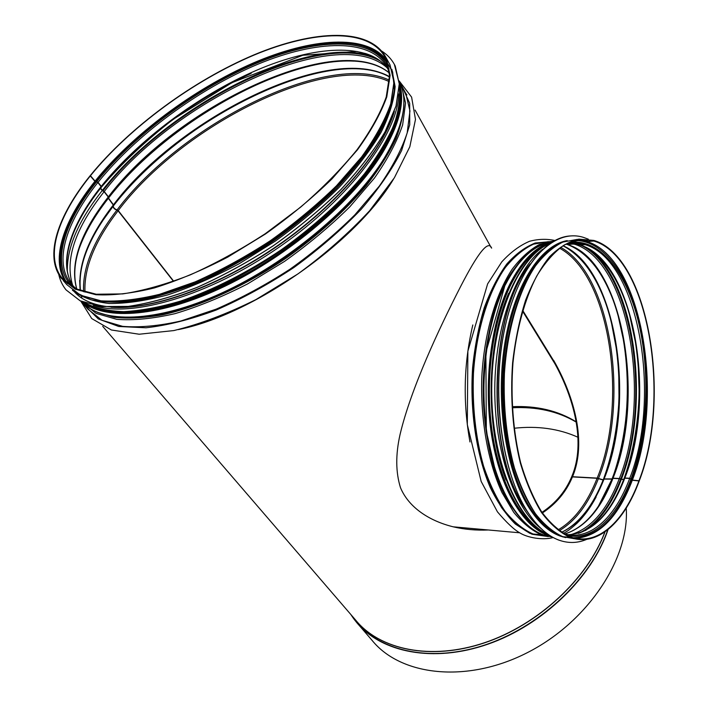 <?xml version="1.0" encoding="UTF-8"?>
<svg xmlns="http://www.w3.org/2000/svg" width="708" height="708" viewBox="0 0 708 708"><rect width="100%" height="100%" fill="white"/><g stroke="black" fill="none" stroke-linecap="round" stroke-linejoin="round"><path stroke-width="1.06" d="M90.42 175.699L95.084 181.115L98.04 182.292L101.244 186.381L101.297 187.301M100.624 188.169L102.368 190.39L104.253 191.505L108.404 196.797L108.448 197.7M108.342 197.868L113.811 205.32L103.483 219.595M113.722 205.479L113.262 206.063C113.439 207.842 114.714 209.117 117.086 209.878L118.236 210.595L173.761 281.306M113.103 206.276C113.28 208.055 114.554 209.32 116.926 210.081L118.077 210.807L173.531 281.395M108.182 198.072L113.652 205.524C88.686 237.755 77.641 266.155 80.517 290.731M100.465 188.372L102.209 190.594L104.094 191.709L108.244 197.001L108.289 197.904M388.223 61.578L390.002 64.791L394.064 82.42L390.887 104.306L380.143 129.688C369.284 148.016 354.823 166.929 336.769 186.416C316.927 205.789 294.891 224.1 270.677 241.348C245.756 257.517 220.754 271.191 195.691 282.35C171.239 291.767 148.724 297.988 128.157 301.015L101.394 301.13L80.739 295.44L66.738 284.563L80.544 295.245L101.014 300.829C117.802 301.847 137.29 299.688 159.495 294.333L195.125 281.89C220.215 270.704 245.234 257.013 270.199 240.817C294.475 223.533 316.565 205.196 336.459 185.806L361.664 156.884C375.249 137.91 384.94 120.236 390.728 103.864L393.949 82.181L390.002 64.791L386.249 58.012L390.117 75.287L386.78 96.899C380.913 113.236 371.125 130.892 357.425 149.875L332.052 178.823C312.033 198.258 289.829 216.648 265.438 234.003L227.799 257.075C202.276 270.314 177.797 280.598 154.362 287.926C132.122 293.377 112.607 295.634 95.828 294.705L75.393 289.253L61.667 278.669C43.852 256.411 57.729 215.736 90.128 175.743L94.916 181.319L97.872 182.487L101.085 186.585L101.138 187.496M541.974 512.362C555.851 503.105 565.807 491.104 571.852 476.36C586.029 442.872 573.958 397.958 554.745 363.478L522.513 311.033M466.147 527.982L475.059 528.788M578.002 437.261C558.895 428.676 537.584 425.676 514.07 428.26M358.514 624.624L371.957 640.218C400.312 675.609 466.112 683.84 526.991 652.838C587.941 622.102 629.686 558.196 626.235 508.132M460.678 527.495L480.679 529.292M542.178 512.663C556.187 503.344 566.241 491.255 572.33 476.387C586.525 442.827 574.48 397.852 555.267 363.354L522.699 310.387M386.249 58.012C370.443 27.258 314.423 29.515 254.013 54.852C193.302 80.491 129.67 127.139 90.297 175.54M90.5 175.69C58.215 215.542 44.4 256.057 62.136 278.235L75.818 288.784L96.191 294.227L122.749 293.909C143.228 290.758 165.699 284.43 190.142 274.925C215.223 263.677 240.26 249.942 265.261 233.72L300.555 207.214C322.37 188.284 341.176 169.168 356.956 149.857C370.611 130.936 380.364 113.333 386.214 97.049L389.542 75.508L385.674 58.286C369.921 27.656 314.087 29.895 253.871 55.162C193.337 80.721 129.9 127.228 90.659 175.487M491.635 248.136C488.405 239.755 478.024 252.632 460.492 286.758C439.5 327.689 410.95 388.32 400.055 434.517C395.533 454.554 395.675 472.28 400.498 487.715C408.87 507.733 429.632 521.008 453.235 526.823C464.43 529.46 476.139 530.513 488.37 529.982M603.136 480.024L597.11 478.289L572.445 476.9C566.356 491.679 556.329 503.707 542.39 512.973M483.768 529.566L458.111 527.256M553.683 360.425C573.949 395.843 587.109 442.013 572.524 476.723L572.639 476.918M603.216 479.829L597.189 478.095L572.524 476.723M639.094 480.767L639.28 480.785C671.865 397.551 648.767 256.561 593.808 240.428L578.949 239.136C568.851 241.446 559.055 247.313 549.567 256.73C540.47 268.155 532.469 282.678 525.566 300.298C519.513 319.414 515.194 340.265 512.61 362.841C510.123 397.276 512.84 432.287 520.3 462.882C526.053 482.254 533.133 498.804 541.523 512.53C550.452 524.318 559.931 532.584 569.94 537.319C597.101 547.532 624.12 522.495 639.209 480.971L632.306 480.254L629.66 478.458L624.775 478.192L624.093 478.696M623.606 479.767L619.279 478.705L612.969 478.36L612.296 478.856M612.128 479.104L603.535 479.121M612.199 478.918L603.605 478.935M623.686 479.582L619.35 478.52L613.04 478.165L612.367 478.67M639.28 480.785L632.377 480.068L629.731 478.272L624.845 478.006L624.164 478.511M639.094 480.44C671.565 397.542 648.555 257.084 593.817 241.03C583.976 238.923 574.064 240.286 564.09 245.101C554.284 251.977 545.169 262.279 536.753 276.005C524.902 298.811 516.504 329.096 512.955 362.956C510.468 397.25 513.185 432.119 520.61 462.59C526.345 481.874 533.389 498.361 541.753 512.034C550.647 523.778 560.081 532.009 570.055 536.726C597.092 546.886 623.996 521.973 639.023 480.635M565.657 537.611L559.984 536C549.001 531.974 538.85 522.823 529.557 508.556C506.503 473.068 495.458 405.153 504.432 345.938C513.335 286.625 540.036 245.234 567.241 240.605M586.808 539.319C577.701 543.231 568.409 543.496 558.939 540.124C547.7 535.991 537.328 526.655 527.796 512.123C501.353 471.97 490.821 390.559 505.185 326.45C519.38 262.146 553.771 227.755 583.622 237.437L588.348 239.189M590.348 240.136L591.277 240.623M558.939 540.124L558.886 540.124C547.647 535.991 537.266 526.655 527.743 512.114C503.397 474.926 492.095 402.587 502.388 340.778C512.583 278.855 541.611 237.729 570.135 235.95M391.843 69.296L395.126 86.58C394.117 100.155 389.4 115.466 380.984 132.493C370.399 150.255 356.425 168.584 339.044 187.478C319.963 206.285 298.749 224.144 275.421 241.047L239.251 263.695C214.613 276.828 190.779 287.227 167.761 294.873C145.76 300.767 126.183 303.644 109.023 303.484C93.598 301.661 81.393 297.236 72.411 290.218M381.789 51.109C387.719 54.914 392.205 59.906 395.241 66.074L399.277 83.845L396.02 105.988L385.081 131.768C374.028 150.423 359.292 169.699 340.884 189.567C320.636 209.338 298.156 228.02 273.438 245.623C248.012 262.11 222.524 276.04 196.974 287.404C172.053 296.988 149.131 303.325 128.21 306.405L101.04 306.529L80.154 300.803L66.03 289.882C62.437 285.377 60.003 280.2 58.729 274.359M394.383 64.41L399.303 83.898L396.046 106.041L385.117 131.821C374.054 150.477 359.319 169.752 340.911 189.62C320.671 209.391 298.192 228.073 273.474 245.667C248.048 262.155 222.56 276.085 197.01 287.457C172.088 297.041 149.167 303.369 128.245 306.449L101.085 306.573L80.19 300.847L66.039 289.882M94.916 181.319C63.897 219.923 50.144 259.208 65.614 281.979M386.515 60.153C366.691 33.541 311.193 37.851 252.579 63.295C193.7 89.049 132.936 134.219 95.084 181.115M95.545 181.691C63.906 221.073 50.365 261.181 67.499 283.607M387.391 62.472C368.859 34.524 313.396 38.02 254.438 63.26C195.204 88.801 133.803 134.263 95.713 181.487M96.615 181.744C62.826 223.737 50.135 266.589 73.198 287.439M388.993 69.101C375.169 36.648 319.936 37.329 259.827 61.888C199.399 86.712 135.75 133.184 96.775 181.54M97.872 182.487C66.472 221.657 53.312 261.517 70.853 283.492L71.942 284.793M389.418 72.782L387.559 68.18C371.886 37.834 317.025 39.604 257.889 64.216C198.452 89.102 136.255 134.794 98.04 182.292M101.085 186.585C70.473 224.994 57.348 264.111 73.535 286.466C57.684 264.544 70.712 225.675 101.332 187.275M387.984 69.083C369.036 41.984 314.423 45.48 256.57 70.269C198.444 95.35 138.379 139.98 101.244 186.381M221.949 88.013C173.318 115.333 133.166 148.344 101.492 187.045M251.154 73.375C204.178 95.084 162.238 124.104 125.325 160.424M102.209 190.594C78.508 220.569 66.888 247.446 67.331 271.244M375.824 57.95C313.901 30.479 167.761 105.589 102.368 190.39M380.948 61.446C323.361 26.922 170.053 103.395 102.996 190.762C170.088 103.359 323.512 26.869 381.019 61.508M104.094 191.709C75.145 228.516 64.649 259.65 72.614 285.12M387.028 67.738C336.973 22.629 173.487 100.616 104.253 191.505M108.244 197.001C80.11 233.012 69.614 263.757 76.774 289.227M389.435 73.048C337.796 29.47 176.681 106.607 108.404 196.797M371.293 63.649C304.741 45.401 170.486 117.05 108.651 197.444M108.306 198.355C93.58 217.161 83.429 235.224 77.827 252.552M353.991 61.127C282.474 57.286 165.362 124.475 108.466 198.151M113.413 204.86C88.341 237.198 77.331 265.81 80.385 290.687M389.542 76.907C330.733 42.33 179.257 117.51 113.572 204.656M79.632 280.421L80.128 290.59M81.429 296.608L81.942 298.254M389.55 76.632C329.432 43.604 179.363 118.555 113.802 205.338C179.425 118.156 331.079 43.1 389.542 77.048M116.926 210.081C93.651 240.269 82.535 267.482 83.562 291.731M406.932 94.934L405.719 93.199M389.418 80.208C327.034 50.631 181.186 124.537 117.086 209.878M118.077 210.807C94.925 240.879 83.889 267.987 84.978 292.13M389.311 81.668C327.291 52.047 181.983 125.59 118.236 210.595M576.268 421.88C558.019 410.64 536.655 405.578 512.176 406.684M512.229 407.693C535.779 406.472 556.568 410.932 574.613 421.092L573.383 420.189C555.683 410.215 535.283 405.764 512.185 406.834M576.312 422.145C557.939 411.286 536.575 406.498 512.238 407.773M356.443 622.226L350.858 614.535L356.443 622.226C381.037 652.44 433.402 663.299 488.157 644.103C542.868 624.996 591.985 577.33 608.057 529.584M350.947 614.641C372.266 648.563 424.393 663.723 481.369 646.103C538.284 628.615 590.923 579.454 607.756 529.823M355.23 619.624C379.072 649.617 430.066 660.989 484.077 642.997C538.045 625.084 587.49 579.02 605.021 531.867M102.704 326.326L355.735 620.199C379.842 649.811 430.756 660.794 484.511 642.731C538.213 624.73 587.33 578.905 604.871 531.974M178.292 329.609C252.606 314.963 355.505 242.871 393.453 179.239M572.33 476.387L571.852 476.36M85.199 305.998L98.323 318.945L118.767 326.485L146.007 327.786C167.23 325.423 190.585 319.52 216.09 310.077C242.242 298.67 268.208 284.466 293.979 267.474C318.901 249.278 341.212 229.976 360.938 209.568C378.576 189.107 392.135 169.424 401.613 150.538L409.728 124.812L409.684 103.244L402.064 86.588M83.712 304.272L87.916 309.157L102.014 320.281L122.634 326.353C139.441 327.742 158.857 325.954 180.894 320.998L216.144 309.157C240.897 298.36 265.527 285.032 290.032 269.173C313.83 252.198 335.424 234.1 354.823 214.887L379.311 186.107C392.453 167.15 401.737 149.423 407.18 132.909L409.959 110.926L405.684 93.129L403.843 89.801M81.287 301.36L96.093 313.379L116.678 319.317C133.476 320.609 152.919 318.715 175 313.653C198.231 306.714 222.409 296.811 247.561 283.935L284.572 261.367C308.493 244.304 330.229 226.135 349.761 206.878L374.452 178.062C387.71 159.096 397.108 141.379 402.64 124.909L405.551 102.996L401.356 85.314L403.852 89.81M96.73 312.086L114.289 317.326C128.29 318.839 144.361 318.007 162.513 314.83C200.187 306.502 245.207 286.023 286.97 257.57C318.264 235.171 344.646 211.267 366.116 185.868C378.904 169.354 388.887 153.539 396.046 138.432C401.524 123.997 404.126 110.997 403.861 99.447M97.04 312.219L114.634 317.361C128.644 318.83 144.715 317.954 162.84 314.75C200.444 306.378 245.331 285.926 286.97 257.562C318.166 235.233 344.486 211.4 365.93 186.08C378.718 169.601 388.701 153.831 395.896 138.75C401.418 124.334 404.073 111.342 403.879 99.784M133.856 317.573C174.38 316.361 233.613 293.493 286.616 256.721C339.592 219.914 381.329 172.734 396.312 135.582M143.246 310.52C223.029 302.847 353.053 212.25 386.86 141.184M113.953 311.352C154.238 315.37 221.489 292.032 281.749 250.26C342.017 208.506 387.064 154.07 397.232 115.28M84.818 302.803C95.076 308.13 108.032 311.077 123.705 311.662C140.795 310.759 159.822 307.219 180.788 301.033C213.197 289.908 248.074 272.182 281.368 249.729C314.591 225.923 342.291 200.621 364.452 173.814C377.506 156.459 387.409 140.007 394.152 124.449C399.029 109.687 400.746 96.624 399.321 85.252M93.288 305.263C130.361 318.547 208.683 296.041 279.421 246.933C350.256 197.93 398.277 132.989 398.692 93.969M65.127 280.076L67.278 283.421M103.97 301.121C144.078 305.44 212.462 281.678 273.952 239.065C335.459 196.47 381.311 141.157 391.135 102.43M472.82 324.954C463.749 363.231 462.802 402.241 469.979 441.969M632.377 480.068C665.06 397.48 641.882 257.491 586.835 241.552L577.392 239.994M565.427 536.912L572.843 538.275M575.834 538.363C599.632 536.115 618.456 516.751 632.306 480.254M631.722 479.759C648.015 435.588 651.183 375.408 640.271 325.813C629.306 276.447 603.942 240.03 574.905 240.534M568.232 537.168L570.542 537.54M573.347 537.779C597.924 536.761 617.358 517.486 631.651 479.944M631.032 478.891C647.811 433.473 650.493 370.965 638.209 320.892C625.907 271.031 598.26 236.552 568.241 242.915M566.692 535.301C592.136 541.531 616.765 517.495 630.961 479.077M629.731 478.272C661.891 397.427 639.094 260.199 585.109 244.667C578.489 242.64 571.772 242.623 564.949 244.605M563.409 533.558C589.454 541.832 615.11 517.813 629.66 478.458M624.845 478.006C657.166 397.383 634.244 260.491 580.038 245.039L569.197 243.508M568.32 534.735C592.083 533.097 610.898 514.247 624.775 478.192M624.314 478.104C651.758 407.551 639.758 293.829 598.021 255.668M581.374 244.941L579.401 244.26M621.305 479.449C651.298 403.79 635.049 278.979 587.127 248.074M585.507 530.487C600.216 520.513 612.119 503.565 621.235 479.635M576.887 243.641C631.014 262.243 653.059 398.471 620.65 479.13C653.042 398.524 631.058 262.385 576.976 243.658M579.401 533.062C596.517 524.309 610.243 506.397 620.58 479.325C610.216 506.441 596.463 524.362 579.303 533.089M619.35 478.52C652.139 397.338 628.872 259.553 573.807 244.012L572.285 243.596M570.754 534.673C591.1 528.593 607.269 509.937 619.279 478.705M613.04 478.165C646.015 397.285 622.606 259.942 567.25 244.499L566.294 244.233M564.754 533.956C584.95 527.672 601.021 509.14 612.969 478.36M612.526 478.263C640.342 407.888 628.447 294.696 586.348 255.809M568.621 244.402L567.214 243.915M568.648 244.393L567.303 243.933M612.039 478.927C636.032 417.755 631.359 323.795 600.897 274.421M598.357 506.291L611.969 479.121M604.278 478.493C636.43 400.055 616.022 268.456 563.046 245.738M535.717 534.239L544.204 535.655M561.515 532.389C579.277 523.929 593.508 506.025 604.207 478.679M603.729 478.617C632.695 406.542 619.296 289.731 574.622 252.986M550.328 241.685L535.478 242.968C525.513 246.756 515.973 253.738 506.857 263.925C498.175 275.872 490.635 290.501 484.228 307.812C478.67 326.379 474.794 346.354 472.608 367.753C469.758 411.091 476.449 455.288 490.308 487.617C497.751 502.724 506.114 514.875 515.397 524.079L529.894 533.372M598.41 478.643C629.881 402.1 611.624 274.872 560.648 247.34M547.169 242.437L546.027 242.251M559.134 530.752C575.339 521.336 588.41 504.025 598.331 478.829M597.189 478.095C628.562 401.985 610.305 275.35 559.515 248.172M538.832 535.036L541.726 534.903M558.001 529.903C574.17 520.584 587.206 503.379 597.11 478.289M551.169 241.534L535.009 243.065C524.168 247.57 513.893 255.845 504.176 267.881C495.051 281.996 487.396 299.095 481.21 319.166C476.112 340.557 473.112 363.133 472.209 386.895C472.599 410.711 475.112 433.464 479.759 455.155C485.52 475.608 492.83 493.149 501.689 507.786C511.185 520.371 521.327 529.195 532.115 534.257L548.311 536.575M548.355 241.667L533.575 244.145C523.734 248.72 514.371 256.455 505.485 267.332C488.405 291.519 476.378 330.264 473.448 373.337C472.201 406.481 475.564 437.367 483.537 466.006C489.494 483.653 496.653 498.733 505.016 511.22C513.858 521.973 523.203 529.566 533.044 534L546.912 536.283M553.806 241.047L539.31 244.543C529.699 249.756 520.61 258.031 512.043 269.376C495.6 294.422 484.281 333.433 481.838 376.258C480.281 419.251 487.856 461.943 501.981 492.547L513.716 512.327C522.424 522.893 531.602 530.363 541.257 534.744L552.196 536.983M516.017 266.535C496.874 292.156 483.821 338.088 483.201 386.506C482.635 434.924 494.573 481.865 513.176 508.84M515.159 267.73C474.687 318.06 472.935 454.297 512.353 507.592M546.656 535.106L548.47 535.496M508.663 293.236C486.476 343.477 485.184 427.535 505.972 479.944M549.842 243.49C518.752 256.092 492.06 317.75 491.733 388.418C491.21 459.085 517.212 521.38 548.249 534.478M542.532 249.349C515.84 269.217 495.122 326.052 494.786 388.435C494.379 450.828 514.45 508.158 540.992 528.487M580.746 244.393L575.569 243.039M581.525 244.924L573.135 243.074M588.304 241.446L580.277 239.596M577.321 239.393L562.904 242.048C553.302 246.791 544.169 254.721 535.522 265.836C518.884 290.546 507.194 329.999 504.406 373.78C503.246 407.472 506.574 438.836 514.406 467.864C520.247 485.768 527.256 501.034 535.434 513.672C544.08 524.548 553.205 532.212 562.807 536.682L575.754 538.965M505.246 285.041C518.327 259.721 533.389 245.49 550.426 242.357M548.868 535.629L546.505 535.098M569.259 244.349L567.781 243.879M505.176 284.908C475.103 341.548 477.36 451.899 509.309 502.335M545.496 535L550.744 536.115M543.178 246.871L544.691 246.101M571.896 243.561L573.4 244.039M551.983 536.859L543.363 534.814C518.592 526.035 495.671 487.945 487.272 435.553C478.891 383.205 486.529 322.379 505.468 284.43C519.424 257.553 535.469 243.127 553.585 241.162M570.232 243.348L570.975 243.632M552.55 241.764C536.425 245.862 522.177 260.004 509.804 284.2C490.918 322.237 483.299 383.223 491.662 435.703C500.034 488.237 522.893 526.407 547.585 535.195L550.948 536.248M549.735 243.534C534.991 248.747 521.973 262.491 510.672 284.758C491.971 322.485 484.387 382.851 492.573 434.942C500.768 487.077 523.292 525.194 547.744 534.283M548.788 534.85C524.088 526.469 501.122 488.582 492.644 436.137C484.184 383.736 491.733 322.671 510.601 284.616C522.106 261.978 535.372 248.145 550.373 243.127M91.385 306.316C118.935 319.919 174.602 311.281 235.118 279.934C295.563 248.605 353.611 197.594 380.957 153.379C395.586 129.343 402.038 109.005 400.312 92.367M399.896 88.243C403.233 105.474 396.976 127.174 381.116 153.353C353.133 198.656 292.873 251.013 230.985 282.165C169.035 313.352 113.351 320.237 87.588 304.475M82.632 301.944C105.536 321.025 161.061 316.972 225.188 286.094C289.245 255.278 353 200.824 381.957 153.795C399.622 124.387 405.392 100.766 399.277 82.925M384.409 157.955C354.664 206.603 287.634 262.925 221.808 292.988C155.884 323.158 101.076 323.945 81.393 301.404C101.262 324.122 156.132 323.352 222.002 293.245C287.784 263.234 354.752 206.975 384.479 158.282C403.551 126.077 408.622 100.837 399.693 82.562C408.56 100.669 403.463 125.803 384.409 157.955M84.084 303.068L83.199 302.174M399.294 83.526L399.825 84.659M131.732 317.467C168.15 316.609 219.878 298.44 269.102 267.615C318.281 236.72 361.522 195.213 384.179 158.548M563.152 536.806L561.063 536.098C550.081 532.062 539.947 522.911 530.655 508.645C508.158 473.909 497.007 408.215 504.999 349.805C512.937 291.315 538.16 248.729 564.727 241.375M527.159 511.194L525.177 508.229C486.44 453.81 488.538 316.945 528.531 266.376M523.044 504.786C486.122 448.996 489.175 316.733 528.044 267.137M564.188 241.304L565.347 241.162M563.772 537.018L562.612 536.868M305.883 47.117C349.743 37.63 377.992 44.763 390.63 68.526M386.922 115.537C371.992 152.689 329.362 200.745 275.102 238.578C220.816 276.368 160.238 300.174 119.36 301.696M67.428 283.554C51.047 260.88 64.782 221.02 96.27 181.929M392.639 71.977L394.4 89.553C392.533 103.147 387.188 118.28 378.382 134.954C367.585 152.264 353.637 170.044 336.565 188.284C317.927 206.417 297.333 223.648 274.775 239.977C251.561 255.376 228.144 268.659 204.515 279.81C181.31 289.475 159.619 296.369 139.432 300.484C120.546 302.953 104.324 302.697 90.783 299.723L74.729 291.944M393.462 113.767C381.32 152.238 336.698 204.647 278.209 245.18C219.719 285.713 154.539 309.325 113.864 307.272M390.409 68.003L392.4 71.234M390.887 120.926C375.975 159.574 330.724 210.134 273.695 248.614C216.657 287.076 154.256 309.166 114.784 307.272M113.944 307.228C95.562 306.068 82.296 300.838 74.136 291.528M72.411 285.306L76.552 289.13M101.492 187.071C121.873 163.256 145.777 140.671 173.212 119.325L231.879 82.703L302.865 55.259L356.77 51.472L365.647 53.569C375.497 56.649 382.948 61.826 387.993 69.101M108.643 197.479C176.867 107.209 338.274 30.258 389.435 73.128M108.483 197.674C80.455 233.613 69.906 264.146 76.845 289.262M307.564 75.313C238.994 93.598 158.645 147.591 113.776 205.4M491.122 247.481L415.074 110.094M399.144 80.889L411.614 97.138L415.481 119.44L409.817 146.768L394.383 177.77L369.629 210.727C348.876 233.047 325.007 254.092 298.024 273.863L255.942 299.581C227.206 313.856 199.833 324.193 173.832 330.574L139.157 334.229L111.395 329.99L91.721 318.556L80.783 301.13M399.188 81.473L401.356 85.314M84.633 302.732C94.952 308.228 107.979 311.316 123.723 312.007L150.477 309.352C170.318 305.104 191.479 298.263 213.958 288.82C236.782 277.987 259.358 265.164 281.704 250.34C303.422 234.64 323.326 218.046 341.406 200.541C358.062 182.894 371.815 165.583 382.674 148.609C391.683 132.157 397.436 117.041 399.931 103.253L399.321 85.084M66.738 284.563L63.251 280.51M63.72 280.076L62.136 278.235M453.235 526.823L519.672 532.797M593.817 241.03L586.835 241.552L577.179 240.03M624.208 478.21C633.226 452.297 638.218 423.765 639.182 392.604L638.173 362.921L636.2 345.831L629.306 313.609C618.031 276.288 601.614 253.429 580.038 245.039L585.109 244.667C578.666 242.57 572.046 242.499 565.25 244.437M624.075 478.546C612.597 508.512 597.34 526.796 578.303 533.398M612.411 478.369C621.651 452.262 626.748 423.517 627.695 392.135L626.624 362.478L624.606 345.371L617.553 313.104C606.048 275.757 589.277 252.889 567.25 244.499L573.807 244.012M612.278 478.705C600.561 508.778 584.985 527.124 565.542 533.744M603.526 479.024C592.897 506.105 578.87 523.876 561.453 532.354M544.443 535.726L535.62 534.23M603.659 478.688C612.349 454.625 617.465 428.145 619.013 399.25L618.739 370.815L617.084 352.54L610.924 319.981C600.57 281.996 584.587 257.261 562.975 245.782M596.136 496.981C590.578 507.406 584.259 516.105 577.179 523.088C568.188 531.239 565.94 531.867 563.276 533.478M553.222 537.549C542.036 540.523 527.248 537.443 520.159 533.08C514.238 529.832 506.663 522.752 497.441 511.831L481.166 481.44L467.307 424.632L467.873 351.177L487.617 283.899L501.768 261.898C510.53 252.296 519.814 245.419 529.602 241.269C538.266 238.985 546.673 238.72 554.842 240.49M552.098 536.93L541.257 534.744L533.044 534L546.85 536.31M546.204 245.26C515.601 260.748 490.644 322.892 491.14 392.108C491.573 461.271 516.973 521.398 548.364 534.558M581.498 244.933L580.029 244.446M586.817 240.959L579.932 239.631M558.099 244.313C527.274 259.942 502.238 324.22 503.388 395.02C504.477 465.758 530.973 525.77 562.807 536.682L569.94 537.319M538.452 245.968C525.885 252.685 514.778 265.589 505.123 284.678L485.883 352.363L486.316 431.11L495.379 470.988C499.476 483.352 504.308 494.237 509.866 503.645C519.876 519.902 531.044 530.292 543.363 534.814L550.913 536.221M544.797 246.039C532 252.349 520.637 265.332 510.725 284.979C492.821 321.149 485.007 378.205 491.795 428.853C498.591 479.537 519.017 518.654 541.877 531.097M400.144 101.297C399.365 116.289 392.869 133.741 380.647 153.645C354.593 195.656 300.758 244.048 243.233 275.518C185.655 306.989 130.529 318.697 100.085 309.308M399.693 82.562L399.206 81.677M562.993 536.744L559.984 536M529.018 514.052L524.849 508.043C485.245 452.483 488.679 312.423 530.186 263.907M394.383 111.227C383.444 150.096 338.265 204.01 278.332 245.526C218.409 287.032 151.627 310.608 111.05 307.254"/></g></svg>
